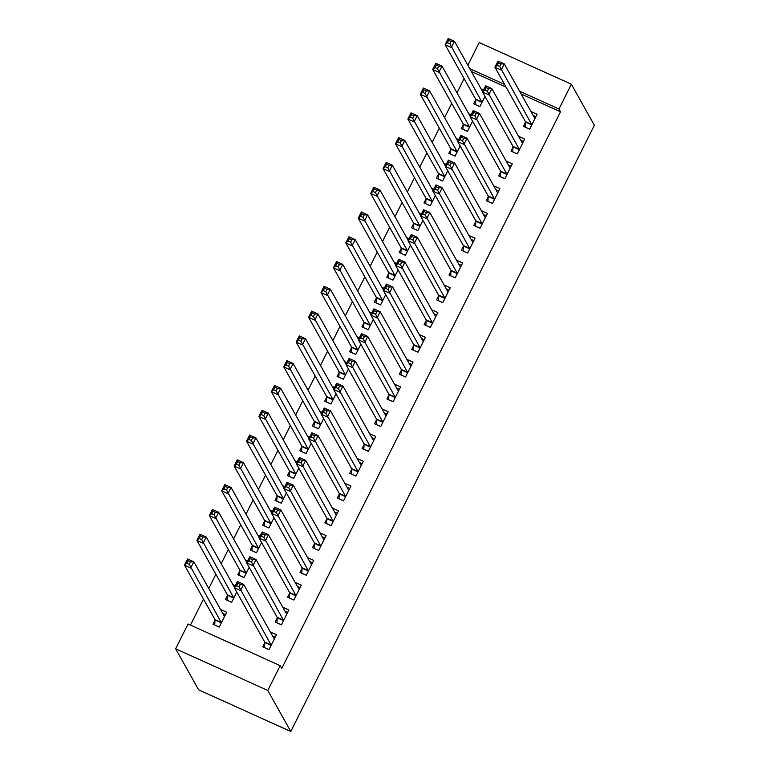 <?xml version="1.0" encoding="UTF-8"?>
<svg xmlns="http://www.w3.org/2000/svg" width="770" height="770" viewBox="0 0 770 770"><rect width="100%" height="100%" fill="white"/><g stroke="black" fill="none" stroke-linecap="round" stroke-linejoin="round"><path stroke-width="1.16" d="M464.118 78.598L457.005 92.804M451.701 103.382L444.588 117.589M439.295 128.167L432.182 142.373M426.878 152.951L419.766 167.157M414.472 177.735L407.359 191.942M402.056 202.52L394.943 216.726M389.649 227.304L382.536 241.511M377.233 252.088L370.12 266.295M364.826 276.873L357.713 291.079M352.41 301.657L345.297 315.864M340.003 326.442L332.89 340.648M327.597 351.226L320.474 365.432M315.18 376.01L308.067 390.217M302.774 400.795L295.651 415.001M290.357 425.579L283.244 439.786M277.951 450.363L270.838 464.57M265.534 475.148L258.422 489.354M253.128 499.932L246.015 514.139M240.712 524.716L233.599 538.923M228.305 549.501L221.192 563.707M215.889 574.285L208.776 588.492M203.482 599.07L190.459 625.086M467.852 65.238L479.209 42.552L571.369 84.219L558.953 109.003L519.596 91.207M521.155 93.988L560.512 111.785L281.762 668.447L280.203 665.665L188.053 623.989L175.637 648.773L198.631 689.833L290.791 731.5L594.363 125.269L571.369 84.219M463.232 124.586L461.22 128.59L467.448 131.41L472.568 121.179M468.738 113.748L471.096 114.817M513.041 147.109L511.039 151.122L517.257 153.933L524.707 139.062L518.547 136.28M438.409 174.155L436.397 178.159L442.625 180.979L447.745 170.748M443.915 163.317L446.273 164.385M488.219 196.677L486.217 200.691L492.444 203.501L499.884 188.631L493.724 185.849M413.586 223.724L411.584 227.727L417.802 230.548L422.932 220.316M419.092 212.886L421.45 213.954M463.396 246.246L461.394 250.26L467.621 253.07L475.061 238.2L468.901 235.418M388.763 273.292L386.761 277.296L392.979 280.116L398.109 269.885M394.269 262.454L396.627 263.523M438.573 295.815L436.571 299.828L442.798 302.639L450.238 287.768L444.078 284.987M363.94 322.861L361.939 326.865L368.166 329.685L373.286 319.454M369.446 312.023L371.804 313.092M413.76 345.383L411.748 349.397L417.975 352.208L425.415 337.337L419.255 334.555M339.118 372.43L337.116 376.443L343.343 379.254L348.464 369.022M344.623 361.602L346.981 362.67M388.937 394.952L386.925 398.966L393.152 401.776L400.592 386.906L394.433 384.124M314.295 421.999L312.293 426.012L318.52 428.823L323.641 418.591M319.8 411.17L322.168 412.239M364.114 444.521L362.102 448.535L368.329 451.345L375.779 436.475L369.61 433.693M289.481 471.567L287.47 475.581L293.697 478.391L298.818 468.16M294.977 460.739L297.345 461.808M339.291 494.09L337.279 498.103L343.507 500.914L350.956 486.043L344.787 483.262M264.659 521.136L262.647 525.15L268.874 527.96L273.995 517.729M270.154 510.308L272.522 511.376M314.468 543.659L312.456 547.672L318.684 550.483L326.133 535.612L319.964 532.83M239.836 570.705L237.824 574.718L244.052 577.529L249.172 567.298M245.332 559.877L247.699 560.945M289.645 593.227L287.633 597.241L293.861 600.051L301.311 585.181L295.141 582.399M215.013 620.274L213.001 624.287L219.229 627.098L226.678 612.227L220.509 609.445M264.822 642.796L262.811 646.81L269.038 649.62L276.488 634.75L270.318 631.968M506.121 87.193L471.336 71.466M277.229 618.012L275.227 622.025L281.454 624.836L288.894 609.965L282.734 607.184M227.419 595.489L225.408 599.503L231.635 602.313L236.756 592.082M232.925 584.661L235.283 585.729M302.052 568.443L300.05 572.457L306.267 575.267L313.717 560.396L307.557 557.615M252.242 545.92L250.231 549.934L256.458 552.745L261.579 542.513M257.748 535.092L260.106 536.161M326.875 518.874L324.873 522.888L331.09 525.698L338.54 510.828L332.38 508.046M277.065 496.352L275.054 500.365L281.281 503.176L286.401 492.944M282.571 485.524L284.929 486.592M351.697 469.305L349.686 473.319L355.913 476.13L363.363 461.259L357.203 458.477M301.888 446.783L299.877 450.797L306.104 453.607L311.224 443.376M307.394 435.955L309.752 437.023M376.52 419.737L374.509 423.75L380.736 426.561L388.186 411.69L382.026 408.909M326.711 397.214L324.699 401.228L330.927 404.038L336.047 393.807M332.217 386.386L334.575 387.454M401.343 370.168L399.332 374.182L405.559 376.992L413.009 362.121L406.849 359.34M351.534 347.645L349.522 351.659L355.75 354.469L360.87 344.238M357.03 336.808L359.397 337.876M426.166 320.599L424.155 324.613L430.382 327.423L437.832 312.553L431.672 309.771M376.357 298.077L374.345 302.081L380.572 304.901L385.693 294.669M381.853 287.239L384.22 288.307M450.989 271.03L448.977 275.044L455.205 277.855L462.655 262.984L456.494 260.202M401.18 248.508L399.168 252.512L405.395 255.332L410.516 245.101M406.675 237.67L409.043 238.738M475.812 221.462L473.8 225.475L480.028 228.286L487.477 213.415L481.308 210.633M426.003 198.939L423.991 202.943L430.218 205.763L435.339 195.532M431.498 188.101L433.866 189.17M500.635 171.893L498.623 175.906L504.851 178.717L512.3 163.846L506.131 161.065M450.825 149.37L448.814 153.374L455.041 156.195L460.162 145.963M456.321 138.533L458.689 139.601M525.458 122.324L523.446 126.338L529.673 129.148L537.123 114.278L530.953 111.486M475.648 99.802L473.637 103.806L479.864 106.626L484.985 96.394M481.144 88.964L483.512 90.032M504.562 84.411L469.777 68.684M560.512 111.785L558.953 109.003M280.203 665.665L267.787 690.449L290.791 731.5M175.637 648.773L267.787 690.449M264.572 647.599L269.067 649.562M272.551 635.933L275.275 637.165M264.514 647.503L264.842 642.546A2.81 0.655 114.3 0 0 264.784 642.113L234.301 587.693L237.401 581.494L243.628 584.315L274.11 638.725A2.81 0.655 114.3 0 0 274.197 638.811A2.81 0.655 114.3 0 0 274.341 638.811L274.476 638.763M240.327 584.42L243.628 584.315L240.529 590.513L234.301 587.693L236.592 585.778L239.085 586.904L240.327 584.42L237.834 583.294L236.592 585.778M271.05 645.606L271.059 645.366A2.81 0.655 114.3 0 0 271.011 644.923L239.085 586.904M237.401 581.494L237.834 583.294M225.466 614.643L222.732 613.411M219.258 627.04L214.763 625.076M224.667 616.241L224.532 616.289A2.81 0.655 -65.7 0 1 224.388 616.289A2.81 0.655 -65.7 0 1 224.301 616.202L193.819 561.792L190.719 567.99L184.492 565.17L214.974 619.581A2.81 0.655 -65.7 0 1 215.023 620.023L214.705 624.98M186.783 563.255L184.492 565.17L187.591 558.972L193.819 561.792L190.508 561.898L188.024 560.772L186.783 563.255L189.276 564.381L190.508 561.898M189.276 564.381L221.192 622.401A2.81 0.655 -65.7 0 1 221.25 622.843L221.24 623.084M188.024 560.772L187.591 558.972M276.988 622.815L281.483 624.778M284.958 611.149L287.682 612.381M276.931 622.718L277.248 617.761A2.81 0.655 114.3 0 0 277.19 617.328L246.708 562.909L249.817 556.71L256.044 559.53L286.527 613.94A2.81 0.655 114.3 0 0 286.604 614.027A2.81 0.655 114.3 0 0 286.758 614.027L286.883 613.979M252.733 559.636L256.044 559.53L252.935 565.729L246.708 562.909L248.999 560.993L251.492 562.119L252.733 559.636L250.24 558.51L248.999 560.993M283.456 620.822L283.476 620.582A2.81 0.655 114.3 0 0 283.418 620.139L251.492 562.119M249.817 556.71L250.24 558.51M289.395 598.03L293.89 599.994M297.364 586.365L300.098 587.597M289.337 597.934L289.664 592.977A2.81 0.655 114.3 0 0 289.607 592.534L259.124 538.124L262.224 531.926L268.451 534.746L298.933 589.156A2.81 0.655 114.3 0 0 299.02 589.243A2.81 0.655 114.3 0 0 299.164 589.243L299.299 589.194M265.15 534.852L268.451 534.746L265.352 540.944L259.124 538.124L261.415 536.209L263.908 537.335L265.15 534.852L262.657 533.726L261.415 536.209M295.873 596.038L295.882 595.797A2.81 0.655 114.3 0 0 295.834 595.354L263.908 537.335M262.224 531.926L262.657 533.726M231.674 602.255L227.169 600.292M234.455 587.385L206.225 537.008L203.126 543.197L196.899 540.386L227.381 594.796A2.81 0.655 -65.7 0 1 227.439 595.239L227.121 600.196M199.189 538.471L196.899 540.386L199.998 534.188L206.225 537.008L202.924 537.113L200.431 535.987L199.189 538.471L201.682 539.597L202.924 537.113M201.682 539.597L233.608 597.616A2.81 0.655 -65.7 0 1 233.666 598.059L233.647 598.3M200.431 535.987L199.998 534.188M244.08 577.471L239.585 575.508M246.862 562.601L218.642 512.223L215.533 518.412L209.315 515.602L239.797 570.012A2.81 0.655 -65.7 0 1 239.845 570.454L239.528 575.411M211.606 513.686L209.315 515.602L212.414 509.403L218.642 512.223L215.331 512.329L212.847 511.203L211.606 513.686L214.089 514.812L215.331 512.329M214.089 514.812L246.015 572.832A2.81 0.655 -65.7 0 1 246.073 573.275L246.063 573.515M212.847 511.203L212.414 509.403M301.811 573.246L306.306 575.209M309.781 561.58L312.505 562.812M301.753 573.149L302.071 568.193A2.81 0.655 114.3 0 0 302.013 567.75L271.531 513.34L274.64 507.141L280.867 509.961L311.34 564.372A2.81 0.655 114.3 0 0 311.427 564.458A2.81 0.655 114.3 0 0 311.581 564.458L311.706 564.41M277.556 510.067L280.867 509.961L277.758 516.16L271.531 513.34L273.822 511.424L276.315 512.55L277.556 510.067L275.063 508.941L273.822 511.424M308.279 571.253L308.298 571.013A2.81 0.655 114.3 0 0 308.241 570.57L276.315 512.55M274.64 507.141L275.063 508.941M314.218 548.461L318.713 550.425M322.187 536.796L324.921 538.028M314.16 548.365L314.478 543.408A2.81 0.655 114.3 0 0 314.43 542.966L283.947 488.555L287.046 482.357L293.274 485.177L323.756 539.587A2.81 0.655 114.3 0 0 323.843 539.674A2.81 0.655 114.3 0 0 323.987 539.674L324.122 539.626M289.972 485.283L293.274 485.177L290.175 491.375L283.947 488.555L286.238 486.64L288.731 487.766L289.972 485.283L287.48 484.157L286.238 486.64M320.695 546.469L320.705 546.228A2.81 0.655 114.3 0 0 320.657 545.786L288.731 487.766M287.046 482.357L287.48 484.157M256.487 552.687L251.992 550.723M259.278 537.816L231.048 487.439L227.949 493.628L221.722 490.817L252.204 545.227A2.81 0.655 -65.7 0 1 252.262 545.67L251.934 550.627M224.012 488.902L221.722 490.817L224.821 484.619L231.048 487.439L227.747 487.545L225.254 486.419L224.012 488.902L226.505 490.028L227.747 487.545M226.505 490.028L258.431 548.048A2.81 0.655 -65.7 0 1 258.489 548.481L258.47 548.731M225.254 486.419L224.821 484.619M268.903 527.902L264.408 525.939M271.685 513.032L243.464 462.655L240.356 468.843L234.138 466.033L264.611 520.443A2.81 0.655 -65.7 0 1 264.668 520.886L264.351 525.843M236.428 464.118L234.138 466.033L237.237 459.834L243.464 462.655L240.153 462.76L237.67 461.634L236.428 464.118L238.912 465.244L240.153 462.76M238.912 465.244L270.838 523.263A2.81 0.655 -65.7 0 1 270.896 523.696L270.876 523.947M237.67 461.634L237.237 459.834M326.624 523.677L331.129 525.64M334.603 512.012L337.327 513.244M326.576 523.581L326.894 518.624A2.81 0.655 114.3 0 0 326.836 518.181L296.354 463.771L299.463 457.572L305.68 460.393L336.163 514.803A2.81 0.655 114.3 0 0 336.249 514.889A2.81 0.655 114.3 0 0 336.403 514.889L336.529 514.841M302.379 460.499L305.68 460.393L302.581 466.591L296.354 463.771L298.644 461.856L301.137 462.982L302.379 460.499L299.886 459.372L298.644 461.856M333.102 521.685L333.121 521.444A2.81 0.655 114.3 0 0 333.064 521.001L301.137 462.982M299.463 457.572L299.886 459.372M281.31 503.118L276.815 501.154M284.101 488.247L255.871 437.87L252.772 444.059L246.544 441.249L277.027 495.659A2.81 0.655 -65.7 0 1 277.084 496.101L276.757 501.058M248.835 439.333L246.544 441.249L249.644 435.05L255.871 437.87L252.57 437.976L250.077 436.85L248.835 439.333L251.328 440.459L252.57 437.976M251.328 440.459L283.254 498.479A2.81 0.655 -65.7 0 1 283.312 498.912L283.293 499.162M250.077 436.85L249.644 435.05M339.041 498.893L343.536 500.856M347.01 487.227L349.744 488.459M338.983 498.796L339.3 493.84A2.81 0.655 114.3 0 0 339.252 493.397L308.77 438.987L311.869 432.788L318.097 435.608L348.579 490.018A2.81 0.655 114.3 0 0 348.666 490.105A2.81 0.655 114.3 0 0 348.81 490.105L348.945 490.057M314.786 435.714L318.097 435.608L314.997 441.807L308.77 438.987L311.061 437.071L313.554 438.197L314.786 435.714L312.302 434.588L311.061 437.071M345.518 496.9L345.528 496.66A2.81 0.655 114.3 0 0 345.47 496.217L313.554 438.197M311.869 432.788L312.302 434.588M293.726 478.334L289.231 476.37M296.508 463.463L268.287 413.086L265.178 419.275L258.951 416.464L289.433 470.874A2.81 0.655 -65.7 0 1 289.491 471.317L289.173 476.274M261.251 414.549L258.951 416.464L262.06 410.266L268.287 413.086L264.976 413.192L262.493 412.065L261.251 414.549L263.735 415.675L264.976 413.192M263.735 415.675L295.661 473.694A2.81 0.655 -65.7 0 1 295.719 474.128L295.699 474.378M262.493 412.065L262.06 410.266M351.447 474.108L355.952 476.072M359.426 462.443L362.15 463.675M351.399 474.012L351.717 469.055A2.81 0.655 114.3 0 0 351.659 468.612L321.177 414.202L324.276 408.004L330.503 410.824L360.986 465.234A2.81 0.655 114.3 0 0 361.072 465.321A2.81 0.655 114.3 0 0 361.226 465.321L361.351 465.272M327.202 410.93L330.503 410.824L327.404 417.022L321.177 414.202L323.467 412.287L325.96 413.413L327.202 410.93L324.709 409.804L323.467 412.287M357.925 472.116L357.944 471.875A2.81 0.655 114.3 0 0 357.886 471.433L325.96 413.413M324.276 408.004L324.709 409.804M363.864 449.324L368.358 451.287M371.833 437.658L374.567 438.89M363.806 449.228L364.123 444.271A2.81 0.655 114.3 0 0 364.075 443.828L333.593 389.418L336.692 383.219L342.919 386.039L373.402 440.45A2.81 0.655 114.3 0 0 373.479 440.536A2.81 0.655 114.3 0 0 373.633 440.536L373.768 440.488M339.608 386.145L342.919 386.039L339.811 392.238L333.593 389.418L335.884 387.503L338.367 388.629L339.608 386.145L337.125 385.019L335.884 387.503M370.341 447.332L370.351 447.091A2.81 0.655 114.3 0 0 370.293 446.648L338.367 388.629M336.692 383.219L337.125 385.019M376.27 424.539L380.765 426.503M384.249 412.874L386.973 414.106M376.212 424.443L376.54 419.486A2.81 0.655 114.3 0 0 376.482 419.044L346 364.633L349.099 358.435L355.326 361.255L385.808 415.665A2.81 0.655 114.3 0 0 385.895 415.752A2.81 0.655 114.3 0 0 386.049 415.752L386.174 415.704M352.025 361.361L355.326 361.255L352.227 367.454L346 364.633L348.29 362.718L350.783 363.844L352.025 361.361L349.532 360.235L348.29 362.718M382.748 422.547L382.767 422.307A2.81 0.655 114.3 0 0 382.709 421.864L350.783 363.844M349.099 358.435L349.532 360.235M388.686 399.755L393.181 401.719M396.656 388.09L399.389 389.322M388.629 399.659L388.946 394.702A2.81 0.655 114.3 0 0 388.889 394.259L358.416 339.849L361.515 333.651L367.742 336.471L398.225 390.881A2.81 0.655 114.3 0 0 398.302 390.967A2.81 0.655 114.3 0 0 398.456 390.967L398.591 390.919M364.431 336.577L367.742 336.471L364.633 342.66L358.416 339.849L360.707 337.934L363.19 339.06L364.431 336.577L361.948 335.45L360.707 337.934M395.154 397.763L395.174 397.522A2.81 0.655 114.3 0 0 395.116 397.079L363.19 339.06M361.515 333.651L361.948 335.45M401.093 374.971L405.588 376.934M409.072 363.305L411.796 364.537M401.035 374.875L401.363 369.918A2.81 0.655 114.3 0 0 401.305 369.475L370.822 315.065L373.922 308.866L380.149 311.686L410.631 366.097A2.81 0.655 114.3 0 0 410.718 366.183A2.81 0.655 114.3 0 0 410.872 366.183L410.997 366.135M376.848 311.792L380.149 311.686L377.05 317.875L370.822 315.065L373.113 313.149L375.606 314.275L376.848 311.792L374.355 310.666L373.113 313.149M407.571 372.978L407.59 372.738A2.81 0.655 114.3 0 0 407.532 372.295L375.606 314.275M373.922 308.866L374.355 310.666M413.509 350.186L418.004 352.15M421.479 338.521L424.212 339.753M413.452 350.09L413.769 345.133A2.81 0.655 114.3 0 0 413.711 344.69L383.229 290.28L386.338 284.082L392.565 286.902L423.048 341.312A2.81 0.655 114.3 0 0 423.125 341.399A2.81 0.655 114.3 0 0 423.279 341.399L423.413 341.351M389.254 287.008L392.565 286.902L389.456 293.091L383.229 290.28L385.529 288.365L388.013 289.491L389.254 287.008L386.771 285.882L385.529 288.365M419.977 348.194L419.997 347.953A2.81 0.655 114.3 0 0 419.939 347.511L388.013 289.491M386.338 284.082L386.771 285.882M425.916 325.402L430.411 327.365M433.895 313.736L436.619 314.969M425.858 325.306L426.185 320.349A2.81 0.655 114.3 0 0 426.128 319.906L395.645 265.496L398.744 259.297L404.972 262.118L435.454 316.528A2.81 0.655 114.3 0 0 435.541 316.614A2.81 0.655 114.3 0 0 435.695 316.614L435.82 316.566M401.671 262.224L404.972 262.118L401.873 268.306L395.645 265.496L397.936 263.581L400.429 264.707L401.671 262.224L399.178 261.097L397.936 263.581M432.394 323.41L432.413 323.159A2.81 0.655 114.3 0 0 432.355 322.726L400.429 264.707M398.744 259.297L399.178 261.097M438.332 300.618L442.827 302.581M446.302 288.952L449.035 290.184M438.274 300.521L438.592 295.565A2.81 0.655 114.3 0 0 438.534 295.122L408.052 240.712L411.161 234.513L417.388 237.333L447.87 291.743A2.81 0.655 114.3 0 0 447.947 291.83A2.81 0.655 114.3 0 0 448.101 291.82L448.236 291.782M414.077 237.439L417.388 237.333L414.279 243.522L408.052 240.712L410.352 238.796L412.836 239.922L414.077 237.439L411.584 236.313L410.352 238.796M444.8 298.625L444.819 298.375A2.81 0.655 114.3 0 0 444.762 297.942L412.836 239.922M411.161 234.513L411.584 236.313M450.739 275.833L455.234 277.797M458.718 264.168L461.442 265.4M450.681 275.737L451.008 270.78A2.81 0.655 114.3 0 0 450.95 270.337L420.468 215.927L423.567 209.729L429.795 212.549L460.277 266.959A2.81 0.655 114.3 0 0 460.364 267.046A2.81 0.655 114.3 0 0 460.518 267.036L460.643 266.998M426.493 212.655L429.795 212.549L426.695 218.738L420.468 215.927L422.759 214.012L425.252 215.138L426.493 212.655L424 211.529L422.759 214.012M457.216 273.841L457.236 273.591A2.81 0.655 114.3 0 0 457.178 273.158L425.252 215.138M423.567 209.729L424 211.529M306.133 453.549L301.638 451.586M308.924 438.679L280.694 388.301L277.595 394.49L271.367 391.68L301.85 446.09A2.81 0.655 -65.7 0 1 301.907 446.533L301.58 451.49M273.658 389.764L271.367 391.68L274.467 385.481L280.694 388.301L277.392 388.407L274.9 387.281L273.658 389.764L276.151 390.891L277.392 388.407M276.151 390.891L308.077 448.91A2.81 0.655 -65.7 0 1 308.135 449.343L308.115 449.593M274.9 387.281L274.467 385.481M318.549 428.765L314.054 426.801M321.331 413.894L293.11 363.517L290.001 369.706L283.774 366.895L314.256 421.306A2.81 0.655 -65.7 0 1 314.314 421.748L313.996 426.705M286.074 364.98L283.774 366.895L286.883 360.697L293.11 363.517L289.799 363.623L287.306 362.497L286.074 364.98L288.558 366.106L289.799 363.623M288.558 366.106L320.484 424.126A2.81 0.655 -65.7 0 1 320.541 424.559L320.522 424.809M287.306 362.497L286.883 360.697M330.956 403.981L326.461 402.017M333.737 389.11L305.517 338.733L302.418 344.922L296.19 342.111L326.673 396.521A2.81 0.655 -65.7 0 1 326.73 396.964L326.403 401.921M298.481 340.196L296.19 342.111L299.289 335.913L305.517 338.733L302.215 338.839L299.722 337.712L298.481 340.196L300.974 341.322L302.215 338.839M300.974 341.322L332.9 399.341A2.81 0.655 -65.7 0 1 332.958 399.774L332.938 400.025M299.722 337.712L299.289 335.913M343.372 379.196L338.877 377.233M346.154 364.325L317.933 313.948L314.824 320.137L308.597 317.327L339.079 371.737A2.81 0.655 -65.7 0 1 339.137 372.18L338.819 377.136M310.887 315.411L308.597 317.327L311.706 311.128L317.933 313.948L314.622 314.054L312.129 312.928L310.887 315.411L313.38 316.537L314.622 314.054M313.38 316.537L345.306 374.557A2.81 0.655 -65.7 0 1 345.364 374.99L345.345 375.24M312.129 312.928L311.706 311.128M355.779 354.412L351.284 352.448M358.56 339.541L330.34 289.164L327.24 295.353L321.013 292.542L351.495 346.952A2.81 0.655 -65.7 0 1 351.553 347.395L351.226 352.352M323.304 290.627L321.013 292.542L324.112 286.344L330.34 289.164L327.038 289.27L324.545 288.144L323.304 290.627L325.797 291.753L327.038 289.27M325.797 291.753L357.723 349.772A2.81 0.655 -65.7 0 1 357.771 350.206L357.761 350.456M324.545 288.144L324.112 286.344M368.195 329.627L363.7 327.664M370.976 314.757L342.756 264.38L339.647 270.568L333.42 267.758L363.902 322.168A2.81 0.655 -65.7 0 1 363.96 322.611L363.642 327.568M335.71 265.833L333.42 267.758L336.529 261.559L342.756 264.38L339.445 264.485L336.952 263.359L335.71 265.833L338.203 266.969L339.445 264.485M338.203 266.969L370.129 324.988A2.81 0.655 -65.7 0 1 370.187 325.421L370.168 325.672M336.952 263.359L336.529 261.559M380.601 304.843L376.106 302.88M383.383 289.972L355.163 239.595L352.063 245.784L345.836 242.974L376.318 297.384A2.81 0.655 -65.7 0 1 376.366 297.826L376.049 302.783M348.127 241.048L345.836 242.974L348.935 236.775L355.163 239.595L351.861 239.701L349.368 238.575L348.127 241.048L350.619 242.175L351.861 239.701M350.619 242.175L382.546 300.204A2.81 0.655 -65.7 0 1 382.594 300.637L382.584 300.887M349.368 238.575L348.935 236.775M393.018 280.059L388.523 278.095M395.799 265.188L367.569 214.811L364.47 221L358.243 218.189L388.725 272.599A2.81 0.655 -65.7 0 1 388.783 273.042L388.465 277.999M360.533 216.264L358.243 218.189L361.351 211.991L367.569 214.811L364.268 214.917L361.775 213.791L360.533 216.264L363.026 217.39L364.268 214.917M363.026 217.39L394.952 275.419A2.81 0.655 -65.7 0 1 395.01 275.853L394.991 276.103M361.775 213.791L361.351 211.991M405.424 255.274L400.929 253.311M408.206 240.404L379.985 190.026L376.886 196.215L370.659 193.405L401.141 247.815A2.81 0.655 -65.7 0 1 401.189 248.258L400.872 253.214M372.95 191.48L370.659 193.405L373.758 187.206L379.985 190.026L376.684 190.132L374.191 189.006L372.95 191.48L375.442 192.606L376.684 190.132M375.442 192.606L407.369 250.635A2.81 0.655 -65.7 0 1 407.417 251.068L407.407 251.318M374.191 189.006L373.758 187.206M463.155 251.049L467.65 253.012M471.125 239.383L473.858 240.615M463.097 250.953L463.415 245.996A2.81 0.655 114.3 0 0 463.357 245.553L432.875 191.143L435.984 184.944L442.211 187.765L472.693 242.175A2.81 0.655 114.3 0 0 472.77 242.261A2.81 0.655 114.3 0 0 472.924 242.252L473.059 242.213M438.9 187.87L442.211 187.765L439.102 193.953L432.875 191.143L435.166 189.227L437.658 190.354L438.9 187.87L436.407 186.744L435.166 189.227M469.623 249.056L469.642 248.806A2.81 0.655 114.3 0 0 469.584 248.373L437.658 190.354M435.984 184.944L436.407 186.744M417.841 230.49L413.336 228.526M420.622 215.619L392.392 165.242L389.293 171.431L383.065 168.62L413.548 223.031A2.81 0.655 -65.7 0 1 413.606 223.473L413.288 228.43M385.356 166.695L383.065 168.62L386.174 162.422L392.392 165.242L389.091 165.348L386.598 164.222L385.356 166.695L387.849 167.822L389.091 165.348M387.849 167.822L419.775 225.851A2.81 0.655 -65.7 0 1 419.833 226.284L419.814 226.534M386.598 164.222L386.174 162.422M475.562 226.265L480.057 228.228M483.541 214.599L486.265 215.831M475.504 226.168L475.831 221.211A2.81 0.655 114.3 0 0 475.773 220.769L445.291 166.359L448.39 160.16L454.618 162.98L485.1 217.39A2.81 0.655 114.3 0 0 485.187 217.477A2.81 0.655 114.3 0 0 485.331 217.467L485.466 217.429M451.316 163.086L454.618 162.98L451.518 169.169L445.291 166.359L447.582 164.443L450.075 165.569L451.316 163.086L448.823 161.96L447.582 164.443M482.039 224.272L482.049 224.022A2.81 0.655 114.3 0 0 482.001 223.589L450.075 165.569M448.39 160.16L448.823 161.96M430.247 205.706L425.752 203.742M433.029 190.835L404.808 140.458L401.709 146.647L395.482 143.836L425.964 198.246A2.81 0.655 -65.7 0 1 426.012 198.689L425.695 203.646M397.772 141.911L395.482 143.836L398.581 137.638L404.808 140.458L401.497 140.564L399.014 139.437L397.772 141.911L400.265 143.037L401.497 140.564M400.265 143.037L432.182 201.066A2.81 0.655 -65.7 0 1 432.24 201.499L432.23 201.75M399.014 139.437L398.581 137.638M487.978 201.48L492.473 203.444M495.947 189.815L498.671 191.047M487.92 201.384L488.238 196.427A2.81 0.655 114.3 0 0 488.18 195.984L457.698 141.574L460.807 135.376L467.034 138.196L497.507 192.606A2.81 0.655 114.3 0 0 497.593 192.692A2.81 0.655 114.3 0 0 497.747 192.683L497.872 192.644M463.723 138.302L467.034 138.196L463.925 144.385L457.698 141.574L459.988 139.659L462.481 140.785L463.723 138.302L461.23 137.175L459.988 139.659M494.446 199.488L494.465 199.238A2.81 0.655 114.3 0 0 494.407 198.804L462.481 140.785M460.807 135.376L461.23 137.175M442.663 180.921L438.159 178.958M445.445 166.05L417.215 115.673L414.116 121.862L407.888 119.052L438.371 173.462A2.81 0.655 -65.7 0 1 438.428 173.905L438.111 178.861M410.179 117.127L407.888 119.052L410.988 112.853L417.215 115.673L413.914 115.779L411.421 114.653L410.179 117.127L412.672 118.253L413.914 115.779M412.672 118.253L444.598 176.282A2.81 0.655 -65.7 0 1 444.656 176.715L444.637 176.965M411.421 114.653L410.988 112.853M500.385 176.696L504.879 178.659M508.354 165.03L511.088 166.262M500.327 176.6L500.644 171.643A2.81 0.655 114.3 0 0 500.596 171.2L470.114 116.79L473.213 110.591L479.441 113.411L509.923 167.822A2.81 0.655 114.3 0 0 510.01 167.908A2.81 0.655 114.3 0 0 510.154 167.899L510.289 167.86M476.139 113.517L479.441 113.411L476.341 119.6L470.114 116.79L472.405 114.874L474.897 116.001L476.139 113.517L473.646 112.391L472.405 114.874M506.862 174.703L506.872 174.453A2.81 0.655 114.3 0 0 506.824 174.02L474.897 116.001M473.213 110.591L473.646 112.391M455.07 156.137L450.575 154.173M457.852 141.266L429.631 90.889L426.522 97.078L420.305 94.267L450.787 148.677A2.81 0.655 -65.7 0 1 450.835 149.12L450.517 154.077M422.595 92.342L420.305 94.267L423.404 88.069L429.631 90.889L426.32 90.995L423.837 89.869L422.595 92.342L425.079 93.468L426.32 90.995M425.079 93.468L457.005 151.498A2.81 0.655 -65.7 0 1 457.062 151.931L457.053 152.181M423.837 89.869L423.404 88.069M512.791 151.911L517.296 153.875M520.77 140.246L523.494 141.478M512.743 151.815L513.061 146.858A2.81 0.655 114.3 0 0 513.003 146.416L482.521 92.005L485.629 85.807L491.847 88.627L522.329 143.037A2.81 0.655 114.3 0 0 522.416 143.124A2.81 0.655 114.3 0 0 522.57 143.114L522.695 143.076M488.546 88.733L491.847 88.627L488.748 94.816L482.521 92.005L484.811 90.09L487.304 91.216L488.546 88.733L486.053 87.607L484.811 90.09M519.269 149.919L519.288 149.669A2.81 0.655 114.3 0 0 519.23 149.236L487.304 91.216M485.629 85.807L486.053 87.607M467.477 131.352L462.982 129.389M470.268 116.482L442.038 66.105L438.939 72.293L432.711 69.483L463.194 123.893A2.81 0.655 -65.7 0 1 463.251 124.336L462.924 129.293M435.002 67.558L432.711 69.483L435.81 63.284L442.038 66.105L438.736 66.21L436.244 65.084L435.002 67.558L437.495 68.684L438.736 66.21M437.495 68.684L469.421 126.713A2.81 0.655 -65.7 0 1 469.479 127.146L469.459 127.397M436.244 65.084L435.81 63.284M525.207 127.127L529.702 129.091M533.177 115.462L535.91 116.694M525.15 127.031L525.467 122.074A2.81 0.655 114.3 0 0 525.419 121.631L494.937 67.221L498.036 61.023L504.263 63.843L534.746 118.253A2.81 0.655 114.3 0 0 534.832 118.339A2.81 0.655 114.3 0 0 534.977 118.33L535.112 118.291M500.962 63.949L504.263 63.843L501.164 70.032L494.937 67.221L497.228 65.306L499.72 66.432L500.962 63.949L498.469 62.822L497.228 65.306M531.685 125.135L531.695 124.884A2.81 0.655 114.3 0 0 531.647 124.451L499.72 66.432M498.036 61.023L498.469 62.822M479.893 106.568L475.398 104.605M482.675 91.697L454.454 41.32L451.345 47.509L445.127 44.698L475.6 99.109A2.81 0.655 -65.7 0 1 475.658 99.551L475.34 104.508M447.418 42.773L445.127 44.698L448.227 38.5L454.454 41.32L451.143 41.426L448.66 40.3L447.418 42.773L449.901 43.9L451.143 41.426M449.901 43.9L481.828 101.929A2.81 0.655 -65.7 0 1 481.885 102.362L481.866 102.612M448.66 40.3L448.227 38.5M271.059 645.366L264.842 642.546M271.011 644.923L264.784 642.113M214.974 619.581L221.192 622.401M215.023 620.023L221.25 622.843M283.476 620.582L277.248 617.761M283.418 620.139L277.19 617.328M295.882 595.797L289.664 592.977M295.834 595.354L289.607 592.534M227.381 594.796L233.608 597.616M227.439 595.239L233.666 598.059M239.797 570.012L246.015 572.832M239.845 570.454L246.073 573.275M308.298 571.013L302.071 568.193M308.241 570.57L302.013 567.75M320.705 546.228L314.478 543.408M320.657 545.786L314.43 542.966M252.204 545.227L258.431 548.048M252.262 545.67L258.489 548.481M264.611 520.443L270.838 523.263M264.668 520.886L270.896 523.696M333.121 521.444L326.894 518.624M333.064 521.001L326.836 518.181M277.027 495.659L283.254 498.479M277.084 496.101L283.312 498.912M345.528 496.66L339.3 493.84M345.47 496.217L339.252 493.397M289.433 470.874L295.661 473.694M289.491 471.317L295.719 474.128M357.944 471.875L351.717 469.055M357.886 471.433L351.659 468.612M370.351 447.091L364.123 444.271M370.293 446.648L364.075 443.828M382.767 422.307L376.54 419.486M382.709 421.864L376.482 419.044M395.174 397.522L388.946 394.702M395.116 397.079L388.889 394.259M407.59 372.738L401.363 369.918M407.532 372.295L401.305 369.475M419.997 347.953L413.769 345.133M419.939 347.511L413.711 344.69M432.413 323.159L426.185 320.349M432.355 322.726L426.128 319.906M444.819 298.375L438.592 295.565M444.762 297.942L438.534 295.122M457.236 273.591L451.008 270.78M457.178 273.158L450.95 270.337M301.85 446.09L308.077 448.91M301.907 446.533L308.135 449.343M314.256 421.306L320.484 424.126M314.314 421.748L320.541 424.559M326.673 396.521L332.9 399.341M326.73 396.964L332.958 399.774M339.079 371.737L345.306 374.557M339.137 372.18L345.364 374.99M351.495 346.952L357.723 349.772M351.553 347.395L357.771 350.206M363.902 322.168L370.129 324.988M363.96 322.611L370.187 325.421M376.318 297.384L382.546 300.204M376.366 297.826L382.594 300.637M388.725 272.599L394.952 275.419M388.783 273.042L395.01 275.853M401.141 247.815L407.369 250.635M401.189 248.258L407.417 251.068M469.642 248.806L463.415 245.996M469.584 248.373L463.357 245.553M413.548 223.031L419.775 225.851M413.606 223.473L419.833 226.284M482.049 224.022L475.831 221.211M482.001 223.589L475.773 220.769M425.964 198.246L432.182 201.066M426.012 198.689L432.24 201.499M494.465 199.238L488.238 196.427M494.407 198.804L488.18 195.984M438.371 173.462L444.598 176.282M438.428 173.905L444.656 176.715M506.872 174.453L500.644 171.643M506.824 174.02L500.596 171.2M450.787 148.677L457.005 151.498M450.835 149.12L457.062 151.931M519.288 149.669L513.061 146.858M519.23 149.236L513.003 146.416M463.194 123.893L469.421 126.713M463.251 124.336L469.479 127.146M531.695 124.884L525.467 122.074M531.647 124.451L525.419 121.631M475.6 99.109L481.828 101.929M475.658 99.551L481.885 102.362"/></g></svg>
